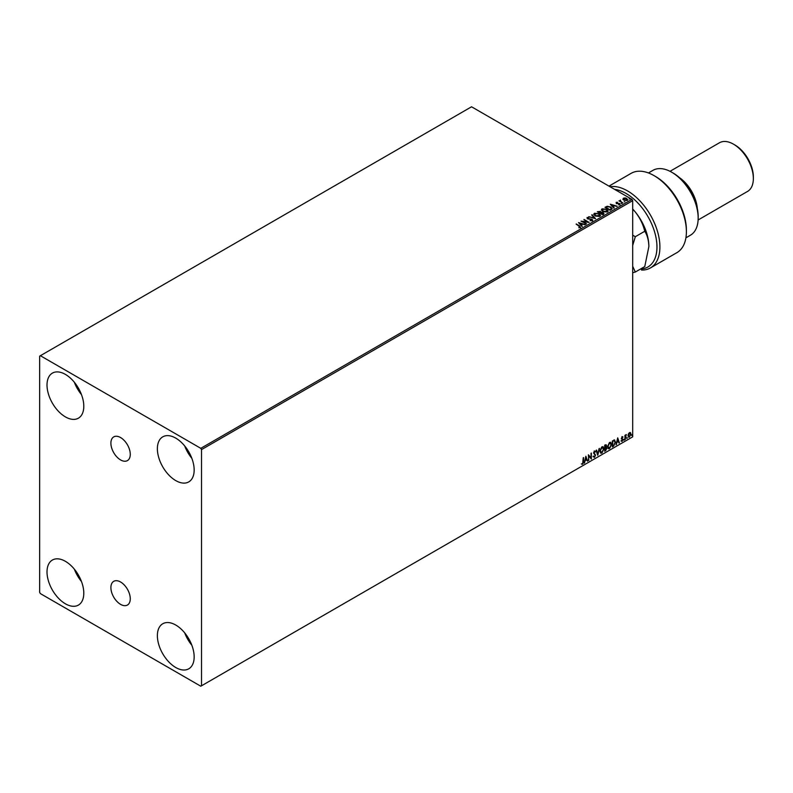 <?xml version="1.0" encoding="UTF-8"?>
<svg xmlns="http://www.w3.org/2000/svg" width="793" height="793" viewBox="0 0 793 793"><rect width="100%" height="100%" fill="white"/><g stroke="black" fill="none" stroke-linecap="round" stroke-linejoin="round"><path stroke-width="1.19" d="M120.586 437.567A13.689 7.91 -120 0 0 113.736 436.893A13.689 7.91 -120 0 0 111.635 447.867A13.689 7.91 -120 0 0 120.586 459.93A13.689 7.91 -120 0 0 127.435 460.604A13.689 7.91 -120 0 0 129.527 449.631A13.689 7.91 -120 0 0 120.586 437.567M120.586 582.003A13.689 7.91 -120 0 0 113.736 581.319A13.689 7.91 -120 0 0 111.635 592.292A13.689 7.91 -120 0 0 120.586 604.365A13.689 7.91 -120 0 0 127.435 605.039A13.689 7.91 -120 0 0 129.527 594.066A13.689 7.91 -120 0 0 120.586 582.003M175.768 667.518A26.01 15.017 60 0 1 158.778 644.6A26.01 15.017 60 0 1 162.763 623.754A26.01 15.017 60 0 1 175.768 625.043A26.01 15.017 60 0 1 192.758 647.96A26.01 15.017 60 0 1 188.774 668.806A26.01 15.017 60 0 1 175.768 667.518M191.847 645.234A26.01 15.017 60 0 1 184.71 632.883M65.403 416.89A26.01 15.017 60 0 1 48.413 393.962A26.01 15.017 60 0 1 52.397 373.116A26.01 15.017 60 0 1 65.403 374.405A26.01 15.017 60 0 1 82.393 397.333A26.01 15.017 60 0 1 78.408 418.179A26.01 15.017 60 0 1 65.403 416.89M81.481 394.607A26.01 15.017 60 0 1 74.344 382.246M175.768 480.608A26.01 15.017 60 0 1 158.778 457.69A26.01 15.017 60 0 1 162.763 436.844A26.01 15.017 60 0 1 175.768 438.132A26.01 15.017 60 0 1 192.758 461.05A26.01 15.017 60 0 1 188.774 481.896A26.01 15.017 60 0 1 175.768 480.608M191.847 458.324A26.01 15.017 60 0 1 184.71 445.973M65.403 603.8A26.01 15.017 60 0 1 48.413 580.882A26.01 15.017 60 0 1 52.397 560.036A26.01 15.017 60 0 1 65.403 561.325A26.01 15.017 60 0 1 82.393 584.243A26.01 15.017 60 0 1 78.408 605.089A26.01 15.017 60 0 1 65.403 603.8M81.481 581.517A26.01 15.017 60 0 1 74.344 569.166M39.65 356.146L39.65 592.331L40.384 593.61L200.788 686.213L201.521 685.786L201.521 449.601L200.788 448.323L40.384 355.72L39.65 356.146M630.148 432.463L630.604 433.86L629.454 437.102L627.997 435.704L628.383 433.94L629.454 432.601L630.514 432.7L630.901 434.029L629.454 437.102L628.581 437.181M629.454 432.601L630.217 432.532M624.953 439.619L624.953 435.268L625.35 435.684L626.341 434.544L624.953 439.619M622.208 436.784L622.981 436.963L621.851 438.103L622.981 439.58L622.138 441.324L621.325 441.205L622.584 439.837L621.454 438.36L622.208 436.784L622.981 436.963L622.475 437.25M622.743 437.468L621.94 437.131L621.851 438.103M621.563 437.934L622.981 439.58M622.683 439.411L622.138 441.324L621.325 441.205M621.553 440.67L622.099 440.809M622.485 439.471L621.583 438.955M614.347 440.006L615.517 442.167L613.544 446.211L612.345 446.895L612.345 440.948L614.793 440.115M605.416 444.952L606.605 445.745L606.12 447.292L606.932 448.342L604.682 451.326L604.682 445.379L606.249 444.784M605.118 444.784L606.308 445.577L605.822 447.113L606.556 447.361M597.753 455.321L596.098 450.335L596.534 450.077L597.783 453.874L599.468 448.382L597.753 455.321M588.773 460.505L588.376 454.795L590.954 457.739L591.35 453.071L591.35 459.018L588.773 456.084L588.376 460.396M583.162 461.764L583.559 457.571L583.559 461.585L582.617 464.222L581.646 464.093L582.607 463.608L583.162 461.764M583.261 457.739L582.617 464.222L581.646 464.093M201.521 685.786L632.685 436.854L632.685 200.669L201.521 449.601M585.868 456.243L587.583 461.199L586.622 459.841L585.175 460.683L584.213 463.142L585.868 456.243M595.196 452.069L594.215 451.534L594.909 451.901L594.215 451.534L593.699 452.595L595.275 454.954L594.482 457.363L593.333 456.728L593.65 456.243L594.453 456.768L595.176 455.351L593.59 453.011L594.512 451.098L595.503 451.524L593.987 452.763L595.573 455.123L594.482 457.363L593.333 456.728M593.65 456.243L594.453 456.768M594.512 451.098L595.503 451.524L594.978 451.772M599.934 451.118L601.887 446.836L603.086 446.737L603.889 448.808L601.917 453.071L600.747 453.17L599.934 451.118M607.587 446.697L609.549 442.415L610.739 442.306L611.552 444.377L609.579 448.65L608.409 448.749L607.587 446.697M617.697 437.865L619.412 442.821L618.976 443.069L618.451 441.473L617.004 442.306L616.042 444.764L617.697 437.865M623.704 439.927L624.032 439.233L624.032 440.224L623.407 439.758M624.032 439.233L623.734 440.056M626.738 438.172L627.075 437.488L627.075 438.479L626.45 438.004M627.075 437.488L626.777 438.301M631.694 435.307L632.021 434.623L632.021 435.615L631.397 435.139M632.021 434.623L631.724 435.446M622.961 199.182L623.407 198.2L625.102 197.943L626.817 198.488L627.303 200.451L623.913 200.173L622.961 199.182L623.407 198.2L625.102 197.943M627.808 199.747L627.303 200.451M622.753 203.008L618.986 200.827L619.938 200.926L620.433 200.064L620.651 201.263L622.753 203.008M619.283 201.006L619.938 201.263L620.433 200.064M620.404 200.47L620.651 201.6L622.852 202.949M616.409 203.722L616.171 202.374L617.479 202.245L616.785 203.147L619.749 203.563L619.997 204.673L618.679 204.842L619.373 203.801L616.409 203.385L616.171 202.374L616.409 203.385M616.667 202.631L617.222 203.286M617.222 203.623L619.749 203.563L619.997 204.673M618.55 204.852L619.492 204.763L619.373 203.801M611.334 209.59L610.134 210.284L604.99 207.31L607.18 206.259L610.798 207.003L612.176 208.609L611.334 209.59M602.482 214.705L597.327 211.731L600.519 211.364L601.134 212.276L603.265 212.564L603.513 214.11L602.482 214.705M601.144 212.147L603.265 212.564M603.979 213.486L603.513 214.11M595.543 218.709L588.743 216.687L594.334 217.976L591.677 214.992L592.113 214.744L595.543 218.709M586.562 223.894L581.021 221.148L587.435 221.881L583.995 219.433L589.14 222.407L582.736 221.683L586.562 223.894M578.781 227.74L580.01 227.224L576.194 223.933L579.673 225.946L580.535 227.532L578.969 227.75L580.129 227.125M200.788 448.323L631.952 199.39L471.548 106.787L40.384 355.72M578.513 222.595L585.373 224.578L582.766 224.181L581.319 225.014L582.012 226.53L578.513 222.595M592.411 220.672L590.131 220.692L591.856 220.385L591.697 219.463L587.306 218.759L587.028 217.53L588.892 217.46L587.544 217.837L587.682 218.511L592.103 219.245L592.411 220.672L592.787 220.137M590.19 220.355L591.856 220.722L591.697 219.463M587.306 218.759L587.028 217.53L588.892 217.46M587.544 217.837L587.682 218.858L588.584 218.759M595.176 215.983L593.759 214.229L594.403 213.277L599.111 213.674L600.499 215.428L599.845 216.38L595.176 215.983M602.829 211.553L601.421 209.808L602.056 208.846L606.764 209.253L608.162 211.007L607.507 211.959L602.829 211.553M610.332 204.227L617.202 206.21L614.595 205.803L613.148 206.646L614.268 207.905L613.832 208.153L610.332 204.227M621.137 203.523L621.89 203.573M624.17 201.769L624.934 201.819M629.127 198.904L629.88 198.964M631.952 199.39L632.685 200.669M576.194 224.27L579.673 226.283L580.535 227.869M578.85 222.982L584.986 224.806M582.24 226.392L581.319 225.014M579.782 223.299L580.962 224.954L582.072 223.973L579.782 223.299L580.962 224.617L582.072 223.973M581.636 221.505L587.435 221.881M583.995 219.77L588.535 222.397M586.275 224.062L582.736 221.683M591.856 220.722L591.697 219.81L591.856 220.722M587.544 218.184L587.682 218.858L587.544 218.184M588.584 219.106L589.586 218.779M589.586 219.116L592.103 219.245M592.103 219.582L592.411 221.009M589.179 216.776L594.334 217.976M592.113 215.081L595.265 218.63M593.779 214.407L594.403 213.277M594.403 213.614L599.111 213.674M599.111 214.021L600.489 215.597M594.948 213.912L595.563 216.093L599.3 216.42L599.825 215.448M594.453 214.526L594.948 213.565L595.563 215.746L599.835 215.617M599.3 216.42L598.715 213.902L594.948 213.565M597.625 211.9L600.519 211.364M600.519 211.701L601.134 212.613M603.265 212.911L603.513 214.457M600.43 213.069L602.343 214.516L602.868 212.792L600.43 213.069L602.343 214.169L602.868 212.792M598.249 211.81L599.904 213.099L600.132 211.602L598.249 211.81L599.904 212.762L600.132 211.602M601.431 209.986L602.056 208.846M602.056 209.193L606.764 209.253M606.764 209.6L608.142 211.176M602.601 209.491L603.225 211.672L606.962 211.999L607.478 211.027M602.115 210.105L602.601 209.144L603.225 211.325L607.497 211.196M606.962 211.999L606.367 209.481L602.601 209.144M605.287 207.479L607.18 206.259M607.18 206.596L610.798 207.003M610.798 207.35L612.156 208.777M611.363 209.154L610.402 207.231L607.458 206.666L605.911 207.389L610.005 210.095L611.453 208.638M605.911 207.389L610.005 209.748L611.472 208.807M610.679 204.604L616.815 206.428M614.069 208.014L613.148 206.646M611.611 204.921L612.791 206.577L613.891 205.605L611.611 204.921L612.791 206.239L613.891 205.605M616.171 202.721L617.479 202.245M616.667 202.968L616.785 203.484L616.667 202.968M619.749 203.9L619.997 205.01M619.492 204.763L619.373 204.138L619.492 204.763M619.938 201.263L620.007 200.51M620.404 200.807L620.651 201.6L620.404 200.807M622.961 199.519L623.407 198.537M625.102 198.28L626.817 198.488M626.817 198.835L627.788 199.915M623.873 198.805L624.319 200.282L626.847 200.52L627.164 199.826M623.566 199.142L623.873 198.468L624.319 199.945L627.194 200.005M626.847 200.52L626.43 198.726L623.873 198.468M582.32 464.044L581.348 463.925M585.799 456.52L587.583 461.199M585.175 460.683L586.622 459.841M584.887 460.505L584.649 462.894M585.898 457.66L585.056 459.801L586.453 459.335L585.898 457.66L585.343 459.97M588.376 454.825L590.954 457.739M591.053 453.249L591.053 458.83M588.475 460.336L588.773 456.084M594.195 457.194L593.035 456.56M593.352 456.074L594.165 456.599L593.352 456.074M594.215 450.93L595.216 451.356M596.336 450.196L597.783 453.874M599.082 448.61L597.595 454.835M602.928 446.667L603.889 448.808M603.602 448.63L601.917 453.071M601.629 452.902L600.608 453.071M602.71 447.321L601.609 447.272L600.033 450.721L601.609 452.297M600.033 450.721L601.907 452.466L600.836 452.436M601.907 452.466L603.493 449.026L601.907 447.44L600.331 450.89M602.561 447.212L601.609 447.272M605.822 447.113L606.932 448.342M606.635 448.164L605.713 450.731M605.426 450.553L604.682 450.979M606.536 448.57L605.614 447.688L606.239 448.392L605.614 447.688L604.791 448.104L605.079 450.483L606.536 448.57L605.911 447.867L605.079 448.273L605.079 450.483M606.209 445.983L604.791 445.587L605.079 447.658L606.209 445.983L605.079 445.755L605.079 447.658M610.59 442.236L611.552 444.377M611.254 444.209L609.579 448.65M609.282 448.481L608.261 448.65M610.372 442.89L609.272 442.841L607.696 446.3L609.272 447.876M607.696 446.3L609.569 448.045L608.499 448.015M609.569 448.045L611.155 444.605L609.569 443.019L607.983 446.469M610.223 442.791L609.272 442.841M614.06 439.837L615.219 441.998L613.544 446.211M613.247 446.043L612.345 446.558M614.397 440.71L612.444 441.166L612.741 446.062L614.228 445.051L615.12 442.395L614.139 440.69L612.741 441.334L612.741 446.062M617.628 438.142L619.412 442.821M617.004 442.306L618.451 441.473M616.706 442.137L616.478 444.516M617.727 439.282L616.875 441.423L618.282 440.958L617.727 439.282L617.172 441.592M621.92 436.616L622.683 436.784M622.446 437.3L621.94 437.131L622.446 437.3M622.049 438.499L622.555 438.816M621.851 441.146L621.028 441.037M621.256 440.502L621.801 440.64M621.286 438.787L622.069 439.272M625.964 434.623L626.153 435.119M625.419 436.398L625.657 434.99M625.122 436.229L625.35 439.391M629.156 436.933L628.443 437.082M629.89 433.037L629.156 432.968L628.096 435.307L629.156 436.398M628.096 435.307L629.444 436.566L628.68 436.507M629.444 436.566L630.504 434.257L629.444 433.137L628.393 435.476M629.751 432.928L629.156 432.968M641.517 268.45L641.517 268.956A43.704 25.227 -120 0 0 655.91 237.127A43.704 25.227 -120 0 0 626.064 193.452A43.704 25.227 -120 0 0 614.595 189.378M610.015 186.732A45.786 26.437 60 0 1 627.531 190.895A45.786 26.437 60 0 1 657.447 231.249A45.786 26.437 60 0 1 650.429 267.935A45.786 26.437 60 0 1 641.517 270.066L641.517 268.956M673.148 173.062L671.681 172.21L673.148 173.062A35.378 20.43 60 0 1 698.167 216.39L698.167 218.085A37.459 21.629 -120 0 0 671.681 172.21L671.681 172.21A37.459 21.629 -120 0 0 652.946 170.356L648.456 172.953M685.915 237.831L690.406 235.234A37.459 21.629 -120 0 0 698.167 218.085M679.571 177.731A28.092 16.217 60 0 1 697.334 208.5M734.952 145.02L733.485 144.167L734.952 145.02A26.01 15.017 60 0 1 753.35 176.879L753.35 178.584A28.092 16.217 -120 0 0 733.485 144.167L733.485 144.167A28.092 16.217 -120 0 0 719.439 142.78L670.026 171.308M698.118 219.968L747.531 191.44A28.092 16.217 -120 0 0 753.35 178.584M650.429 267.935L676.915 252.64A45.786 26.437 -120 0 0 686.391 231.675A45.786 26.437 -120 0 0 654.017 175.61A45.786 26.437 -120 0 0 631.129 173.34L608.974 186.127M654.017 175.61L655.494 176.452A43.704 25.227 60 0 1 686.391 229.98L686.391 231.675M632.685 245.552L635.312 236.72L632.685 235.144M632.685 272.723L635.312 272.039L632.685 266.23M632.685 209.025A37.459 21.629 60 0 1 635.629 212.415A37.459 21.629 60 0 1 648.872 246.544L644.768 266.567L635.312 272.039M632.685 209.094L635.629 212.415C640.12 218.293 643.173 224.568 644.768 231.259C647.336 235.273 648.704 240.368 648.872 246.544M644.768 231.259L635.312 236.72"/></g></svg>
